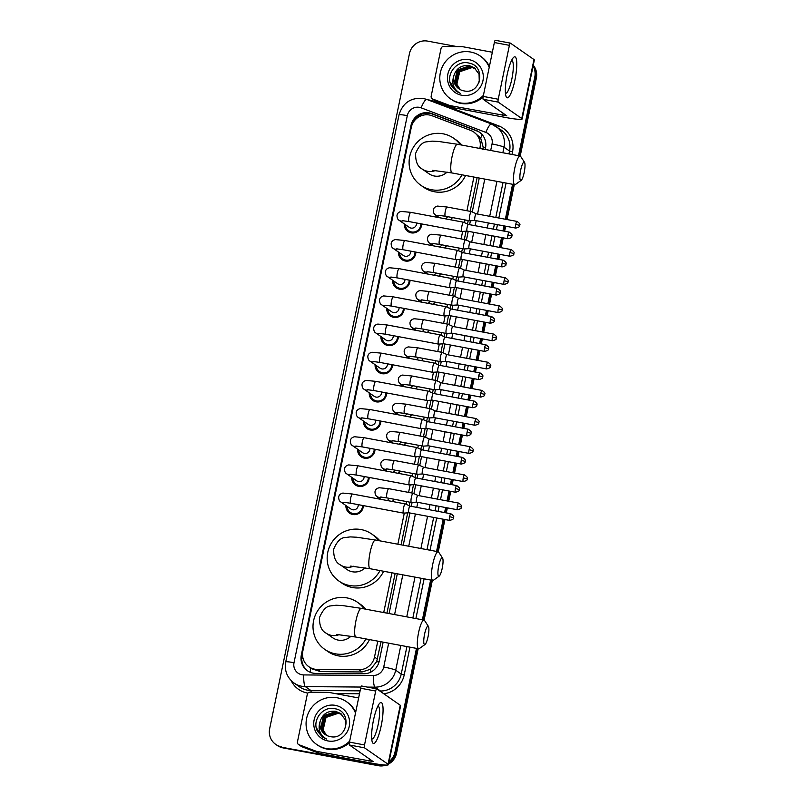 <?xml version="1.0" encoding="UTF-8"?>
<svg xmlns="http://www.w3.org/2000/svg" width="806" height="806" viewBox="0 0 806 806"><rect width="100%" height="100%" fill="white"/><g stroke="black" fill="none" stroke-linecap="round" stroke-linejoin="round"><path stroke-width="1.21" d="M393.882 499.196A8.342 8.12 124.8 0 1 392.804 501.564M399.716 471.026A8.342 8.12 124.8 0 1 398.627 473.394M405.549 442.867A8.342 8.12 124.8 0 1 404.461 445.234M411.382 414.697A8.342 8.12 124.8 0 1 410.294 417.065M417.216 386.527A8.342 8.12 124.8 0 1 416.128 388.895M423.049 358.358A8.342 8.12 124.8 0 1 421.961 360.735M428.883 330.198A8.342 8.12 124.8 0 1 427.795 332.566M434.716 302.028A8.342 8.12 124.8 0 1 433.628 304.396M440.55 273.859A8.342 8.12 124.8 0 1 439.461 276.226M446.383 245.699A8.342 8.12 124.8 0 1 445.295 248.067M452.216 217.529A8.342 8.12 124.8 0 1 451.128 219.897M363.335 505.604A8.876 8.644 124.8 0 1 349.542 513.14A8.876 8.644 124.8 0 1 345.915 505.523M369.168 477.434A8.876 8.644 124.8 0 1 355.375 484.98A8.876 8.644 124.8 0 1 351.748 477.354M375.002 449.274A8.876 8.644 124.8 0 1 361.209 456.811A8.876 8.644 124.8 0 1 357.582 449.184M380.835 421.105A8.876 8.644 124.8 0 1 367.042 428.641A8.876 8.644 124.8 0 1 363.415 421.014M386.668 392.935A8.876 8.644 124.8 0 1 372.876 400.471A8.876 8.644 124.8 0 1 369.249 392.854M392.502 364.775A8.876 8.644 124.8 0 1 378.709 372.312A8.876 8.644 124.8 0 1 375.082 364.685M398.335 336.606A8.876 8.644 124.8 0 1 384.543 344.142A8.876 8.644 124.8 0 1 380.916 336.515M404.169 308.436A8.876 8.644 124.8 0 1 390.376 315.972A8.876 8.644 124.8 0 1 386.749 308.355M410.002 280.266A8.876 8.644 124.8 0 1 396.209 287.813A8.876 8.644 124.8 0 1 392.582 280.186M415.836 252.107A8.876 8.644 124.8 0 1 402.043 259.643A8.876 8.644 124.8 0 1 398.416 252.016M421.669 223.937A8.876 8.644 124.8 0 1 407.876 231.473A8.876 8.644 124.8 0 1 404.249 223.846M479.822 148.455L479.973 147.75A15.646 15.233 -55.2 0 0 470.654 130.401L432.026 115.732A15.646 15.233 -55.2 0 0 411.272 127.449L302.824 651.117A15.646 15.233 -55.2 0 0 317.363 669.433L358.952 669.766A15.646 15.233 -55.2 0 0 374.498 657.061L377.792 641.143M482.885 149.775L483.197 147.216L480.668 138.038L473.868 132.093M308.92 666.764L311.912 668.849L320.516 671.63L362.106 671.962L370.659 669.222L376.684 661.575L381.006 641.737M386.93 613.144L395.152 573.409M401.076 544.816L407.695 512.858M409.176 505.705L409.901 502.188M411.806 493L413.528 484.688M415.009 477.535L415.735 474.029M417.639 464.83L419.362 456.518M420.843 449.375L421.568 445.859M423.472 436.661L425.195 428.359M426.676 421.206L427.402 417.689M429.306 408.501L431.029 400.189M432.51 393.036L433.235 389.52M435.139 380.331L436.862 372.019M438.343 364.866L439.069 361.36M440.973 352.162L442.695 343.85M444.177 336.707L444.902 333.19M446.806 324.002L448.529 315.69M450.01 308.537L450.735 305.021M452.64 295.832L454.362 287.52M455.843 280.367L456.569 276.851M458.473 267.663L460.196 259.351M461.677 252.197L462.402 248.691M464.306 239.493L466.029 231.191M467.51 224.038L468.236 220.522M470.14 211.333L477.112 177.652M383.716 612.54L391.948 572.804M397.862 544.211L404.31 513.079M406.133 504.294L406.687 501.594M408.592 492.395L410.143 484.91M411.967 476.124L412.521 473.424M414.425 464.236L415.977 456.74M417.8 447.955L418.354 445.255M420.258 436.066L421.81 428.58M423.634 419.785L424.188 417.085M426.092 407.896L427.643 400.411M429.467 391.625L430.021 388.925M431.925 379.727L433.477 372.241M435.3 363.456L435.855 360.756M437.759 351.567L439.31 344.081M441.134 335.286L441.688 332.586M443.592 323.397L445.144 315.912M446.967 307.116L447.521 304.426M449.426 295.228L450.977 287.742M452.801 278.957L453.355 276.257M455.259 267.068L456.811 259.572M458.634 250.787L459.188 248.087M461.092 238.898L462.644 231.413M464.468 222.617L465.022 219.917M466.926 210.729L473.898 177.048M436.278 217.116A8.342 8.12 124.8 0 1 436.147 215.444M430.444 245.286A8.342 8.12 124.8 0 1 430.313 243.614M424.611 273.456A8.342 8.12 124.8 0 1 424.48 271.773M418.777 301.625A8.342 8.12 124.8 0 1 418.646 299.943M412.944 329.785A8.342 8.12 124.8 0 1 412.813 328.113M407.111 357.955A8.342 8.12 124.8 0 1 406.98 356.282M401.277 386.124A8.342 8.12 124.8 0 1 401.146 384.442M395.444 414.284A8.342 8.12 124.8 0 1 395.313 412.612M389.61 442.454A8.342 8.12 124.8 0 1 389.479 440.781M383.777 470.623A8.342 8.12 124.8 0 1 383.646 468.941M377.943 498.793A8.342 8.12 124.8 0 1 377.812 497.111M381.701 764.723A15.646 15.233 124.8 0 1 376.785 764.622L282.302 747.353A15.646 15.233 124.8 0 1 276.518 744.935A15.646 15.233 124.8 0 0 282.302 747.353L377.561 765.156L283.077 747.897A15.646 15.233 124.8 0 1 277.294 745.479L275.743 744.401A15.646 15.233 124.8 0 1 269.647 728.745L409.468 53.559A15.646 15.233 124.8 0 1 427.664 41.116L456.931 46.587M416.48 648.377L394.98 752.179L395.756 752.723A15.646 15.233 124.8 0 1 388.784 762.899A15.646 15.233 124.8 0 0 395.756 752.723L417.337 648.528L395.756 752.723L396.532 753.257A15.646 15.233 124.8 0 1 388.552 764.048M384.019 764.965A15.646 15.233 124.8 0 1 377.561 765.156A15.646 15.233 124.8 0 0 384.019 764.965M533.088 66.112A15.646 15.233 124.8 0 1 534.801 76.983L535.577 77.527L519.366 155.84L535.577 77.527A15.646 15.233 124.8 0 0 533.189 65.598A15.646 15.233 124.8 0 1 535.577 77.527L536.353 78.071L520.213 156.011M513.442 184.443L506.198 219.393L513.442 184.443M504.828 226.033L503.78 231.06L504.828 226.033M502.41 237.699L500.365 247.563L502.41 237.699M498.995 254.202L497.957 259.23L498.995 254.202M496.577 265.869L494.531 275.733L496.577 265.869M493.161 282.372L492.123 287.399L493.161 282.372M490.743 294.039L488.698 303.902L490.743 294.039M487.328 310.532L486.29 315.569L487.328 310.532M484.91 322.209L482.865 332.062L484.91 322.209M481.494 338.701L480.457 343.729L481.494 338.701M479.076 350.368L477.031 360.232L479.076 350.368M475.661 366.871L474.623 371.898L475.661 366.871M473.243 378.538L471.208 388.401L473.243 378.538M469.827 395.041L468.79 400.068L469.827 395.041M467.409 406.708L465.374 416.561L467.409 406.708M463.994 423.2L462.956 428.238L463.994 423.2M461.576 434.867L459.541 444.731L461.576 434.867M458.161 451.37L457.123 456.398L458.161 451.37M455.743 463.037L453.707 472.9L455.743 463.037M452.327 479.54L451.289 484.567L452.327 479.54M449.909 491.207L447.874 501.07L449.909 491.207M446.494 507.709L445.456 512.737L446.494 507.709M444.076 519.376L437.406 551.606L444.076 519.376M431.482 580.199L423.251 619.935L431.482 580.199M533.27 65.215A15.646 15.233 124.8 0 1 536.353 78.071M514.299 184.594L507.055 219.554M505.684 226.194L504.637 231.221M503.266 237.861L501.221 247.724M499.851 254.364L498.803 259.391M497.433 266.03L495.388 275.894M494.018 282.533L492.97 287.561M491.6 294.2L489.554 304.053M488.184 310.693L487.136 315.72M485.766 322.36L483.721 332.223M482.351 338.863L481.303 343.89M479.933 350.529L477.887 360.393M476.517 367.032L475.469 372.06M474.099 378.699L472.054 388.563M470.684 395.192L469.646 400.229M468.266 406.869L466.221 416.722M464.85 423.362L463.813 428.389M462.432 435.028L460.387 444.892M459.017 451.531L457.979 456.559M456.599 463.198L454.554 473.062M453.184 479.701L452.146 484.728M450.766 491.368L448.72 501.221M447.35 507.861L446.312 512.898M444.932 519.527L438.252 551.767M432.338 580.36L424.107 620.106M418.183 648.689L396.532 753.257M386.195 765.085A15.646 15.233 124.8 0 1 378.336 765.7L283.077 747.897M485.182 149.453L485.524 147.81A15.646 15.233 -55.2 0 0 476.205 130.471L431.784 113.596A15.646 15.233 -55.2 0 0 411.03 125.323L301.313 655.097A15.646 15.233 -55.2 0 0 315.851 673.413L363.687 673.796A15.646 15.233 -55.2 0 0 379.223 661.091L383.152 642.14M412.047 124.829A15.646 15.233 124.8 0 1 432.56 114.14L476.981 131.005A15.646 15.233 124.8 0 1 479.802 132.436M281.526 746.809A15.646 15.233 124.8 0 1 275.743 744.401M394.98 752.179A15.646 15.233 124.8 0 1 389.056 761.62M534.801 76.983L518.51 155.679M512.586 184.282L505.342 219.242M503.972 225.871L502.934 230.909M501.554 237.548L499.519 247.402M498.138 254.041L497.101 259.069M495.72 265.708L493.685 275.571M492.305 282.211L491.267 287.238M489.887 293.878L487.852 303.741M486.471 310.381L485.434 315.408M484.053 322.047L482.018 331.901M480.638 338.54L479.6 343.568M478.22 350.207L476.185 360.07M474.805 366.71L473.767 371.737M472.387 378.377L470.351 388.24M468.971 394.88L467.933 399.907M466.553 406.546L464.518 416.41M463.138 423.039L462.1 428.077M460.72 434.716L458.685 444.569M457.304 451.209L456.267 456.236M454.886 462.876L452.851 472.739M451.471 479.379L450.433 484.406M449.063 491.045L447.018 500.909M445.637 507.548L444.6 512.576M443.229 519.215L436.55 551.445M430.626 580.038L422.394 619.774M389.076 613.547L397.298 573.812M403.222 545.209L409.901 512.979M411.272 506.349L412.088 502.43M413.911 493.604L415.735 484.819M417.105 478.18L417.921 474.26M419.745 465.435L421.568 456.649M422.938 450.01L423.755 446.101M425.578 437.275L427.402 428.48M428.772 421.84L429.588 417.931M431.411 409.105L433.235 400.32M434.605 393.681L435.421 389.761M437.245 380.936L439.069 372.15M440.439 365.511L441.245 361.592M443.078 352.776L444.902 343.981M446.272 337.341L447.078 333.432M448.912 324.606L450.735 315.811M452.106 309.172L452.912 305.262M454.745 296.437L456.559 287.651M457.939 281.012L458.745 277.093M460.579 268.267L462.392 259.482M463.772 252.842L464.578 248.933M466.412 240.107L468.226 231.312M469.606 224.673L470.412 220.763M472.245 211.938L479.258 178.045M307.811 671.005A15.646 15.233 124.8 0 1 302.089 655.641L302.512 653.616M483.419 95.36A26.074 25.389 124.8 0 1 460.135 102.876A26.074 25.389 124.8 0 1 450.504 98.846A26.074 25.389 124.8 0 1 441.95 67.644A26.074 25.389 124.8 0 1 470.664 52.027A26.074 25.389 124.8 0 1 480.295 56.057A26.074 25.389 124.8 0 1 489.222 67.361M483.096 96.962A26.074 25.389 124.8 0 1 460.911 103.41A26.074 25.389 124.8 0 1 451.279 99.38L450.504 98.846M463.903 90.866C481.142 95.078 486.421 65.86 469.032 63.11C456.8 59.654 445.365 74.495 451.118 85.426L456.206 91.3L460.317 93.345C453.556 89.385 451.39 83.582 453.808 75.935A13.037 12.694 124.8 0 0 463.903 90.866M469.082 59.654A18.246 17.772 124.8 0 1 482.945 80.731A18.246 17.772 124.8 0 1 461.717 95.249A18.246 17.772 124.8 0 1 447.854 74.172A18.246 17.772 124.8 0 1 469.082 59.654M474.361 67.805L469.616 65.84L457.244 70.031L454.403 82.595L458.967 88.851M479.278 81.94L479.056 74.162L474.21 67.704L469.314 65.629C461.364 64.893 456.196 68.329 453.808 75.935M474.956 68.268L470.855 66.707L458.473 70.888L455.632 83.451L459.601 89.264M474.815 68.147L470.543 66.485L458.171 70.676L455.33 83.24L459.44 89.164M475.53 68.752L472.084 67.563L459.702 71.744L456.871 84.308L460.266 89.637M475.389 68.631L471.772 67.341L459.4 71.532L456.559 84.096L460.095 89.547M480.295 56.057L481.071 56.591A26.074 25.389 124.8 0 1 489.393 66.505M450.01 82L456.176 91.279M507.175 74.615A20.855 4.332 -79.4 0 1 513.059 57.961A20.855 4.332 -79.4 0 1 514.933 80.026A20.855 4.332 -79.4 0 1 505.926 96.095A20.855 4.332 -79.4 0 1 507.175 74.615M505.433 93.194A16.684 3.466 100.6 0 0 505.674 93.284A16.684 3.466 100.6 0 0 511.84 79.048A16.684 3.466 100.6 0 0 511.81 60.49A16.684 3.466 100.6 0 0 511.548 60.48M449.829 105.526A2.609 2.539 -55.2 0 0 450.262 105.646L453.174 107.672A2.609 2.539 124.8 0 1 452.74 107.551L449.829 105.526L432.721 99.027A2.609 2.539 -55.2 0 1 431.17 96.136L441.013 48.602A2.609 2.539 -55.2 0 1 443.602 46.486L462.029 46.627A2.609 2.539 -55.2 0 1 462.473 46.667L492.345 52.249M453.174 107.672L505.594 117.475A20.855 1.904 -168.3 0 0 522.137 118.996A20.855 1.904 -168.3 0 0 521.764 118.522L498.199 102.11L483.157 99.299L506.813 115.822L450.262 105.646M452.74 107.551L435.633 101.052A2.609 2.539 124.8 0 1 435.099 100.77L432.187 98.745M522.137 118.996L534.348 60.017A20.855 1.904 -168.3 0 0 533.975 59.543L510.41 43.131A2.609 0.544 100.6 0 0 510.369 43.111A2.609 0.544 100.6 0 0 509.402 45.338L494.36 42.527A2.609 0.544 -79.4 0 1 495.327 40.3A2.609 0.544 -79.4 0 1 495.378 40.32L510.319 43.111M483.157 99.299A2.609 0.544 -79.4 0 1 483.197 96.418L498.239 99.229L509.402 45.338M498.239 99.229A2.609 0.544 100.6 0 0 498.199 102.11M483.197 96.418L494.36 42.527M349.703 741.067A26.074 25.389 124.8 0 1 326.42 748.572A26.074 25.389 124.8 0 1 316.788 744.543A26.074 25.389 124.8 0 1 308.224 713.35A26.074 25.389 124.8 0 1 336.948 697.734A26.074 25.389 124.8 0 1 346.58 701.764A26.074 25.389 124.8 0 1 355.496 713.058M349.381 742.669A26.074 25.389 124.8 0 1 327.196 749.117A26.074 25.389 124.8 0 1 317.564 745.087L316.788 744.543M330.188 736.573C347.426 740.785 352.706 711.567 335.316 708.806C323.085 705.361 311.65 720.191 317.393 731.133L322.491 737.006L326.601 739.052C319.841 735.092 317.675 729.289 320.083 721.632A13.037 12.694 124.8 0 0 330.188 736.573M335.367 705.361A18.246 17.772 124.8 0 1 349.23 726.438A18.246 17.772 124.8 0 1 327.992 740.946A18.246 17.772 124.8 0 1 314.128 719.869A18.246 17.772 124.8 0 1 335.367 705.361M340.646 713.512L335.901 711.547L323.528 715.728L320.687 728.302L325.241 734.558M345.562 727.637L345.331 719.859L340.485 713.401L335.588 711.335C327.649 710.6 322.481 714.035 320.083 721.632M341.24 713.965L337.13 712.403L324.758 716.594L321.916 729.158L325.876 734.961M341.089 713.854L336.827 712.192L324.445 716.373L321.614 728.946L325.715 734.87M341.815 714.459L338.359 713.26L325.987 717.451L323.146 730.014L326.541 735.344M341.673 714.338L338.057 713.048L325.674 717.229L322.843 729.803L326.38 735.253M346.58 701.764L347.356 702.298A26.074 25.389 124.8 0 1 355.678 712.212M316.295 727.707L322.46 736.986M520.696 170.056A9.39 1.944 100.6 0 0 521.16 180.363A9.39 1.944 100.6 0 0 524.182 172.484A9.39 1.944 100.6 0 0 524.535 162.328A9.39 1.944 100.6 0 0 520.696 170.056M521.16 180.363L515.437 184.473A14.599 3.033 -79.4 0 1 514.742 184.685A14.599 3.033 -79.4 0 1 514.712 168.444A14.599 3.033 -79.4 0 1 520.112 155.981A14.599 3.033 -79.4 0 1 520.676 156.424L524.535 162.328M432.59 170.338L452.075 172.968A14.599 3.033 100.6 0 1 452.045 156.727A14.599 3.033 100.6 0 1 457.435 144.264L438.585 141.453L432.177 141.141L426.797 141.816C422.546 142.017 418.828 145.866 415.644 153.362C415.412 161.462 417.579 166.681 422.153 169.028L428.943 173.753A14.599 14.216 -55.2 0 0 447.098 172.081M461.989 174.821A28.673 27.928 124.8 0 1 431.492 189.732A28.673 27.928 124.8 0 1 420.893 185.309A28.673 27.928 124.8 0 1 411.483 150.984A28.673 27.928 124.8 0 1 443.078 133.806A28.673 27.928 124.8 0 1 453.667 138.239A28.673 27.928 124.8 0 1 460.297 144.798M465.586 175.496A28.673 27.928 124.8 0 1 434.404 191.757A28.673 27.928 124.8 0 1 423.805 187.335L420.893 185.309M453.667 138.239L456.579 140.264A28.673 27.928 124.8 0 1 461.868 145.09M438.736 565.812A9.39 1.944 100.6 0 0 439.199 576.119A9.39 1.944 100.6 0 0 442.222 568.24A9.39 1.944 100.6 0 0 442.575 558.095A9.39 1.944 100.6 0 0 438.736 565.812M439.199 576.119L433.477 580.229A14.599 3.033 -79.4 0 1 432.782 580.441A14.599 3.033 -79.4 0 1 432.751 564.2A14.599 3.033 -79.4 0 1 438.152 551.737A14.599 3.033 -79.4 0 1 438.716 552.191L442.575 558.095M350.63 566.104L370.115 568.724A14.599 3.033 100.6 0 1 370.085 552.483A14.599 3.033 100.6 0 1 375.485 540.03L356.625 537.219L350.227 536.907L344.837 537.582C340.585 537.783 336.868 541.632 333.694 549.128C333.452 557.218 335.618 562.447 340.192 564.784L346.983 569.51A14.599 14.216 -55.2 0 0 365.138 567.837M380.029 570.577A28.673 27.928 124.8 0 1 349.532 585.499A28.673 27.928 124.8 0 1 338.943 581.066A28.673 27.928 124.8 0 1 329.533 546.75A28.673 27.928 124.8 0 1 361.118 529.572A28.673 27.928 124.8 0 1 371.707 533.995A28.673 27.928 124.8 0 1 378.336 540.564M383.626 571.253A28.673 27.928 124.8 0 1 352.444 587.524A28.673 27.928 124.8 0 1 341.845 583.091L338.943 581.066M371.707 533.995L374.619 536.03A28.673 27.928 124.8 0 1 379.908 540.856M424.581 634.151A9.39 1.944 100.6 0 0 425.054 644.457A9.39 1.944 100.6 0 0 428.077 636.579A9.39 1.944 100.6 0 0 428.419 626.423A9.39 1.944 100.6 0 0 424.581 634.151M425.054 644.457L419.332 648.568A14.599 3.033 -79.4 0 1 418.636 648.78A14.599 3.033 -79.4 0 1 418.596 632.539A14.599 3.033 -79.4 0 1 423.996 620.076A14.599 3.033 -79.4 0 1 424.571 620.519L428.419 626.423M336.475 634.433L355.97 637.062A14.599 3.033 100.6 0 1 355.93 620.822A14.599 3.033 100.6 0 1 361.33 608.359L342.469 605.548L336.072 605.235L330.692 605.911C326.43 606.112 322.722 609.961 319.539 617.456C319.297 625.557 321.463 630.776 326.047 633.123L332.828 637.848A14.599 14.216 -55.2 0 0 350.993 636.176M365.884 638.916A28.673 27.928 124.8 0 1 335.387 653.827A28.673 27.928 124.8 0 1 324.788 649.394A28.673 27.928 124.8 0 1 315.378 615.079A28.673 27.928 124.8 0 1 346.963 597.901A28.673 27.928 124.8 0 1 357.562 602.334A28.673 27.928 124.8 0 1 364.191 608.893M369.47 639.581A28.673 27.928 124.8 0 1 338.288 655.852A28.673 27.928 124.8 0 1 327.699 651.429L324.788 649.394M357.562 602.334L360.473 604.359A28.673 27.928 124.8 0 1 365.753 609.185M405.458 224.693A7.818 7.617 -55.2 0 0 411.564 231.957A7.818 7.617 -55.2 0 0 420.823 223.776M402.506 220.693L409.045 221.579A4.695 0.977 100.6 0 1 408.974 216.643A4.695 0.977 100.6 0 1 409.035 216.361A4.695 0.977 100.6 0 1 410.768 212.351L401.176 211.414C398.668 212.018 397.267 213.399 396.985 215.545C397.096 218.073 397.811 219.655 399.131 220.29L409.297 227.363A4.695 4.574 -55.2 0 0 416.571 222.98M463.692 222.265A4.695 0.977 100.6 0 0 463.662 222.244A4.695 0.977 100.6 0 0 463.611 222.224A4.695 0.977 100.6 0 0 461.868 226.234A4.695 0.977 100.6 0 0 461.798 231.413A4.695 0.977 100.6 0 0 461.878 231.453A4.695 0.977 100.6 0 0 461.939 231.453A4.695 0.977 100.6 0 0 462.09 231.403M468.447 224.471A3.385 0.705 100.6 0 0 468.417 224.461A3.385 0.705 100.6 0 0 468.377 224.451A3.385 0.705 100.6 0 0 467.127 227.342A3.385 0.705 100.6 0 0 467.077 231.08A3.385 0.705 100.6 0 0 467.137 231.11A3.385 0.705 100.6 0 0 467.178 231.11L461.939 231.453M399.625 252.862A7.818 7.617 -55.2 0 0 405.73 260.116A7.818 7.617 -55.2 0 0 414.989 251.946M396.673 248.863L403.212 249.739A4.695 0.977 100.6 0 1 403.141 244.812A4.695 0.977 100.6 0 1 403.202 244.52A4.695 0.977 100.6 0 1 404.934 240.52L395.343 239.584C392.834 240.188 391.434 241.568 391.152 243.714C391.263 246.233 391.978 247.815 393.298 248.46L403.463 255.532A4.695 4.574 -55.2 0 0 410.738 251.15M457.858 250.434A4.695 0.977 100.6 0 0 457.828 250.414A4.695 0.977 100.6 0 0 457.778 250.394A4.695 0.977 100.6 0 0 456.035 254.404A4.695 0.977 100.6 0 0 455.964 259.582A4.695 0.977 100.6 0 0 456.045 259.623A4.695 0.977 100.6 0 0 456.105 259.623A4.695 0.977 100.6 0 0 456.256 259.562M462.614 252.641A3.385 0.705 100.6 0 0 462.584 252.621A3.385 0.705 100.6 0 0 462.543 252.61A3.385 0.705 100.6 0 0 461.294 255.502A3.385 0.705 100.6 0 0 461.244 259.25A3.385 0.705 100.6 0 0 461.304 259.28A3.385 0.705 100.6 0 0 461.344 259.28L456.105 259.623M393.791 281.032A7.818 7.617 -55.2 0 0 399.897 288.286A7.818 7.617 -55.2 0 0 409.156 280.115M390.839 277.032L397.378 277.909A4.695 0.977 100.6 0 1 397.308 272.982A4.695 0.977 100.6 0 1 397.368 272.69A4.695 0.977 100.6 0 1 399.101 268.68L389.51 267.743C387.001 268.358 385.6 269.738 385.318 271.874C385.429 274.403 386.145 275.984 387.464 276.629L397.63 283.702A4.695 4.574 -55.2 0 0 404.904 279.319M456.78 280.81A3.385 0.705 100.6 0 0 456.75 280.79L451.995 278.574A4.695 0.977 100.6 0 0 451.995 278.574A4.695 0.977 100.6 0 0 451.944 278.564A4.695 0.977 100.6 0 0 450.201 282.563A4.695 0.977 100.6 0 0 450.131 287.752A4.695 0.977 100.6 0 0 450.222 287.782A4.695 0.977 100.6 0 0 450.272 287.792A4.695 0.977 100.6 0 0 450.423 287.732M456.75 280.79A3.385 0.705 100.6 0 0 456.72 280.78A3.385 0.705 100.6 0 0 455.461 283.672A3.385 0.705 100.6 0 0 455.41 287.42A3.385 0.705 100.6 0 0 455.471 287.44A3.385 0.705 100.6 0 0 455.511 287.45L450.272 287.792M387.958 309.192A7.818 7.617 -55.2 0 0 394.063 316.456A7.818 7.617 -55.2 0 0 403.322 308.275M385.006 305.202L391.545 306.079A4.695 0.977 100.6 0 1 391.474 301.142A4.695 0.977 100.6 0 1 391.535 300.86A4.695 0.977 100.6 0 1 393.268 296.85L383.676 295.913C381.167 296.527 379.767 297.898 379.485 300.044C379.596 302.572 380.311 304.154 381.631 304.789L391.797 311.872A4.695 4.574 -55.2 0 0 399.071 307.489M446.192 306.764A4.695 0.977 100.6 0 0 446.161 306.743A4.695 0.977 100.6 0 0 446.111 306.733A4.695 0.977 100.6 0 0 444.368 310.733A4.695 0.977 100.6 0 0 444.297 315.922A4.695 0.977 100.6 0 0 444.388 315.952A4.695 0.977 100.6 0 0 444.438 315.962A4.695 0.977 100.6 0 0 444.59 315.902M450.947 308.97A3.385 0.705 100.6 0 0 450.917 308.96A3.385 0.705 100.6 0 0 449.627 311.841A3.385 0.705 100.6 0 0 449.577 315.579A3.385 0.705 100.6 0 0 449.637 315.609A3.385 0.705 100.6 0 0 449.677 315.609M491.69 316.577C496.657 320.163 493.635 320.093 494.39 320.597L490.441 319.468A3.385 0.705 100.6 0 1 491.69 316.577L450.886 308.95A3.385 0.705 100.6 0 0 450.886 308.95L446.161 306.743M382.125 337.361A7.818 7.617 -55.2 0 0 388.23 344.625A7.818 7.617 -55.2 0 0 397.489 336.445M379.173 333.362L385.711 334.248A4.695 0.977 100.6 0 1 385.641 329.311A4.695 0.977 100.6 0 1 385.701 329.019A4.695 0.977 100.6 0 1 387.434 325.02L377.843 324.083C375.334 324.687 373.934 326.067 373.652 328.213C373.762 330.732 374.478 332.314 375.798 332.959L385.963 340.031A4.695 4.574 -55.2 0 0 393.237 335.649M440.358 334.933A4.695 0.977 100.6 0 0 440.328 334.913A4.695 0.977 100.6 0 0 440.278 334.893A4.695 0.977 100.6 0 0 438.545 338.903A4.695 0.977 100.6 0 0 438.464 344.081A4.695 0.977 100.6 0 0 438.555 344.122A4.695 0.977 100.6 0 0 438.605 344.122A4.695 0.977 100.6 0 0 438.756 344.061M445.114 337.14A3.385 0.705 100.6 0 0 445.083 337.13A3.385 0.705 100.6 0 0 443.794 340.011A3.385 0.705 100.6 0 0 443.743 343.749A3.385 0.705 100.6 0 0 443.804 343.779A3.385 0.705 100.6 0 0 443.844 343.779M485.857 344.746C490.824 348.323 487.801 348.263 488.557 348.766L484.608 347.638A3.385 0.705 100.6 0 1 485.857 344.746L445.053 337.11A3.385 0.705 100.6 0 0 445.053 337.11L440.328 334.913M376.291 365.531A7.818 7.617 -55.2 0 0 382.397 372.785A7.818 7.617 -55.2 0 0 391.656 364.614M373.339 361.531L379.878 362.408A4.695 0.977 100.6 0 1 379.807 357.481A4.695 0.977 100.6 0 1 379.868 357.189A4.695 0.977 100.6 0 1 381.601 353.189L372.019 352.252C369.501 352.857 368.1 354.237 367.818 356.383C367.929 358.902 368.644 360.484 369.964 361.128L380.13 368.201A4.695 4.574 -55.2 0 0 387.404 363.818M434.525 363.103A4.695 0.977 100.6 0 0 434.494 363.083A4.695 0.977 100.6 0 0 434.444 363.063A4.695 0.977 100.6 0 0 432.711 367.073A4.695 0.977 100.6 0 0 432.631 372.251A4.695 0.977 100.6 0 0 432.721 372.291A4.695 0.977 100.6 0 0 432.772 372.291A4.695 0.977 100.6 0 0 432.923 372.231M439.28 365.309A3.385 0.705 100.6 0 0 439.25 365.289A3.385 0.705 100.6 0 0 439.22 365.279A3.385 0.705 100.6 0 0 437.96 368.171A3.385 0.705 100.6 0 0 437.91 371.919A3.385 0.705 100.6 0 0 437.97 371.949A3.385 0.705 100.6 0 0 438.011 371.949L432.772 372.291M370.458 393.701A7.818 7.617 -55.2 0 0 376.563 400.955A7.818 7.617 -55.2 0 0 385.822 392.784M367.516 389.701L374.044 390.578A4.695 0.977 100.6 0 1 373.974 385.641A4.695 0.977 100.6 0 1 374.034 385.359A4.695 0.977 100.6 0 1 375.767 381.349L366.186 380.412C363.667 381.026 362.267 382.397 361.985 384.543C362.096 387.071 362.811 388.653 364.131 389.288L374.296 396.371A4.695 4.574 -55.2 0 0 381.57 391.988M428.691 391.263A4.695 0.977 100.6 0 0 428.661 391.242A4.695 0.977 100.6 0 0 428.611 391.232A4.695 0.977 100.6 0 0 426.878 395.232A4.695 0.977 100.6 0 0 426.797 400.421A4.695 0.977 100.6 0 0 426.888 400.451A4.695 0.977 100.6 0 0 426.938 400.461A4.695 0.977 100.6 0 0 427.089 400.401M433.447 393.479A3.385 0.705 100.6 0 0 433.416 393.459A3.385 0.705 100.6 0 0 433.386 393.449A3.385 0.705 100.6 0 0 432.127 396.34A3.385 0.705 100.6 0 0 432.076 400.088A3.385 0.705 100.6 0 0 432.137 400.108A3.385 0.705 100.6 0 0 432.177 400.108L426.938 400.461M364.624 421.86A7.818 7.617 -55.2 0 0 370.73 429.124A7.818 7.617 -55.2 0 0 379.989 420.944M361.672 417.861L368.211 418.747A4.695 0.977 100.6 0 1 368.14 413.81A4.695 0.977 100.6 0 1 368.201 413.528A4.695 0.977 100.6 0 1 369.934 409.519L360.353 408.582C357.834 409.186 356.433 410.566 356.151 412.712C356.262 415.241 356.977 416.823 358.307 417.458L368.463 424.54A4.695 4.574 -55.2 0 0 375.737 420.148M427.613 421.639A3.385 0.705 100.6 0 0 427.583 421.629L422.828 419.412A4.695 0.977 100.6 0 0 422.828 419.412A4.695 0.977 100.6 0 0 422.777 419.392A4.695 0.977 100.6 0 0 421.044 423.402A4.695 0.977 100.6 0 0 420.964 428.58A4.695 0.977 100.6 0 0 421.054 428.621A4.695 0.977 100.6 0 0 421.105 428.621A4.695 0.977 100.6 0 0 421.256 428.57M427.583 421.629A3.385 0.705 100.6 0 0 427.553 421.619A3.385 0.705 100.6 0 0 426.293 424.51A3.385 0.705 100.6 0 0 426.243 428.248A3.385 0.705 100.6 0 0 426.303 428.278A3.385 0.705 100.6 0 0 426.344 428.278L421.105 428.621M358.791 450.03A7.818 7.617 -55.2 0 0 364.896 457.284A7.818 7.617 -55.2 0 0 374.155 449.113M355.839 446.03L362.378 446.907A4.695 0.977 100.6 0 1 362.307 441.98A4.695 0.977 100.6 0 1 362.368 441.688A4.695 0.977 100.6 0 1 364.1 437.688L354.519 436.751C352 437.356 350.6 438.736 350.318 440.882C350.429 443.401 351.144 444.983 352.474 445.627L362.629 452.7A4.695 4.574 -55.2 0 0 369.904 448.317M421.78 449.808A3.385 0.705 100.6 0 0 421.75 449.798L416.994 447.582A4.695 0.977 100.6 0 0 416.994 447.582A4.695 0.977 100.6 0 0 416.944 447.562A4.695 0.977 100.6 0 0 415.211 451.572A4.695 0.977 100.6 0 0 415.13 456.75A4.695 0.977 100.6 0 0 415.221 456.79A4.695 0.977 100.6 0 0 415.271 456.79A4.695 0.977 100.6 0 0 415.422 456.73M462.523 457.415C467.49 460.992 464.468 460.921 465.223 461.425L461.274 460.307A3.385 0.705 100.6 0 1 462.523 457.415L421.719 449.778A3.385 0.705 100.6 0 0 421.719 449.778A3.385 0.705 100.6 0 0 420.46 452.67A3.385 0.705 100.6 0 0 420.41 456.418A3.385 0.705 100.6 0 0 420.47 456.448A3.385 0.705 100.6 0 0 420.51 456.448M352.968 478.2A7.818 7.617 -55.2 0 0 359.063 485.454A7.818 7.617 -55.2 0 0 368.322 477.283M350.005 474.2L356.544 475.077A4.695 0.977 100.6 0 1 356.474 470.15A4.695 0.977 100.6 0 1 356.534 469.858A4.695 0.977 100.6 0 1 358.267 465.858L348.686 464.911C346.167 465.525 344.767 466.906 344.484 469.052C344.595 471.57 345.311 473.152 346.64 473.797L356.796 480.87A4.695 4.574 -55.2 0 0 364.07 476.487M411.191 475.772A4.695 0.977 100.6 0 0 411.161 475.742A4.695 0.977 100.6 0 0 411.11 475.731A4.695 0.977 100.6 0 0 409.377 479.731A4.695 0.977 100.6 0 0 409.297 484.92A4.695 0.977 100.6 0 0 409.388 484.96A4.695 0.977 100.6 0 0 409.438 484.96A4.695 0.977 100.6 0 0 409.589 484.9M415.946 477.978A3.385 0.705 100.6 0 0 415.916 477.958A3.385 0.705 100.6 0 0 414.627 480.839A3.385 0.705 100.6 0 0 414.576 484.587A3.385 0.705 100.6 0 0 414.637 484.608A3.385 0.705 100.6 0 0 414.677 484.618M456.69 485.575C461.657 489.161 458.644 489.091 459.39 489.595L455.44 488.466A3.385 0.705 100.6 0 1 456.69 485.575L415.886 477.948A3.385 0.705 100.6 0 0 415.886 477.948L411.161 475.742M347.134 506.359A7.818 7.617 -55.2 0 0 353.23 513.624A7.818 7.617 -55.2 0 0 362.488 505.443M344.172 502.37L350.711 503.246A4.695 0.977 100.6 0 1 350.64 498.31A4.695 0.977 100.6 0 1 350.701 498.027A4.695 0.977 100.6 0 1 352.434 494.018L342.852 493.081C340.334 493.695 338.933 495.065 338.651 497.211C338.762 499.74 339.477 501.322 340.807 501.957L350.963 509.039A4.695 4.574 -55.2 0 0 358.237 504.657M405.358 503.931A4.695 0.977 100.6 0 0 405.327 503.911A4.695 0.977 100.6 0 0 405.277 503.901A4.695 0.977 100.6 0 0 403.544 507.901A4.695 0.977 100.6 0 0 403.463 513.09A4.695 0.977 100.6 0 0 403.554 513.12A4.695 0.977 100.6 0 0 403.605 513.13A4.695 0.977 100.6 0 0 403.756 513.069M410.113 506.138A3.385 0.705 100.6 0 0 410.083 506.128A3.385 0.705 100.6 0 0 410.053 506.118A3.385 0.705 100.6 0 0 408.793 509.009A3.385 0.705 100.6 0 0 408.743 512.747A3.385 0.705 100.6 0 0 408.803 512.777A3.385 0.705 100.6 0 0 408.844 512.777L403.605 513.13M436.852 215.937A7.818 7.617 -55.2 0 0 436.993 217.257M471.54 211.615A4.695 0.977 100.6 0 0 471.5 211.595A4.695 0.977 100.6 0 0 471.45 211.575A4.695 0.977 100.6 0 0 469.717 215.585A4.695 0.977 100.6 0 0 469.636 220.763A4.695 0.977 100.6 0 0 469.727 220.804A4.695 0.977 100.6 0 0 469.777 220.804A4.695 0.977 100.6 0 0 469.928 220.743M476.286 213.822A3.385 0.705 100.6 0 0 476.255 213.802A3.385 0.705 100.6 0 0 474.976 216.683A3.385 0.705 100.6 0 0 474.915 220.431A3.385 0.705 100.6 0 0 474.976 220.461A3.385 0.705 100.6 0 0 475.016 220.461M450.836 219.847A7.818 7.617 -55.2 0 0 451.934 217.479M445.476 218.839A4.695 4.574 -55.2 0 0 447.531 216.653M517.039 221.418C522.006 225.005 518.983 224.934 519.729 225.438L515.78 224.31A3.385 0.705 100.6 0 1 517.039 221.418L476.225 213.792A3.385 0.705 100.6 0 0 476.225 213.792L471.5 211.595M431.019 244.097A7.818 7.617 -55.2 0 0 431.16 245.417M465.707 239.775A4.695 0.977 100.6 0 0 465.667 239.755A4.695 0.977 100.6 0 0 465.616 239.745A4.695 0.977 100.6 0 0 463.883 243.744A4.695 0.977 100.6 0 0 463.803 248.933A4.695 0.977 100.6 0 0 463.893 248.963A4.695 0.977 100.6 0 0 463.944 248.973A4.695 0.977 100.6 0 0 464.095 248.913M470.452 241.991A3.385 0.705 100.6 0 0 470.422 241.971A3.385 0.705 100.6 0 0 469.142 244.853A3.385 0.705 100.6 0 0 469.082 248.601A3.385 0.705 100.6 0 0 469.142 248.621A3.385 0.705 100.6 0 0 469.183 248.621M445.003 248.006A7.818 7.617 -55.2 0 0 446.101 245.639M439.643 247.009A4.695 4.574 -55.2 0 0 441.698 244.823M511.206 249.588C516.172 253.175 513.15 253.104 513.896 253.608L509.946 252.48A3.385 0.705 100.6 0 1 511.206 249.588L470.392 241.961A3.385 0.705 100.6 0 0 470.392 241.961L465.667 239.755M425.185 272.267A7.818 7.617 -55.2 0 0 425.326 273.587M459.873 267.945A4.695 0.977 100.6 0 0 459.833 267.924A4.695 0.977 100.6 0 0 459.783 267.904A4.695 0.977 100.6 0 0 458.05 271.914A4.695 0.977 100.6 0 0 457.969 277.093A4.695 0.977 100.6 0 0 458.06 277.133A4.695 0.977 100.6 0 0 458.11 277.133A4.695 0.977 100.6 0 0 458.261 277.083M464.619 270.151A3.385 0.705 100.6 0 0 464.599 270.141A3.385 0.705 100.6 0 0 464.558 270.131A3.385 0.705 100.6 0 0 463.309 273.022A3.385 0.705 100.6 0 0 463.249 276.76A3.385 0.705 100.6 0 0 463.309 276.79A3.385 0.705 100.6 0 0 463.349 276.79L458.11 277.133M439.169 276.176A7.818 7.617 -55.2 0 0 440.267 273.808M433.809 275.178A4.695 4.574 -55.2 0 0 435.865 272.982M419.352 300.437A7.818 7.617 -55.2 0 0 419.493 301.756M454.04 296.114A4.695 0.977 100.6 0 0 454 296.094A4.695 0.977 100.6 0 0 453.949 296.074A4.695 0.977 100.6 0 0 452.216 300.084A4.695 0.977 100.6 0 0 452.146 305.262A4.695 0.977 100.6 0 0 452.226 305.303A4.695 0.977 100.6 0 0 452.277 305.303A4.695 0.977 100.6 0 0 452.428 305.242M454 296.094L458.745 298.301A3.385 0.705 100.6 0 0 458.765 298.311A3.385 0.705 100.6 0 0 458.725 298.291A3.385 0.705 100.6 0 0 457.476 301.182A3.385 0.705 100.6 0 0 457.415 304.93A3.385 0.705 100.6 0 0 457.476 304.96A3.385 0.705 100.6 0 0 457.516 304.96L452.277 305.303M433.336 304.346A7.818 7.617 -55.2 0 0 434.434 301.978M427.976 303.338A4.695 4.574 -55.2 0 0 430.031 301.152M413.518 328.606A7.818 7.617 -55.2 0 0 413.659 329.926M452.952 326.49A3.385 0.705 100.6 0 0 452.932 326.47L448.166 324.254A4.695 0.977 100.6 0 0 448.166 324.254A4.695 0.977 100.6 0 0 448.116 324.244A4.695 0.977 100.6 0 0 446.383 328.244A4.695 0.977 100.6 0 0 446.312 333.432A4.695 0.977 100.6 0 0 446.393 333.472A4.695 0.977 100.6 0 0 446.443 333.472A4.695 0.977 100.6 0 0 446.595 333.412M452.932 326.47A3.385 0.705 100.6 0 0 452.891 326.46A3.385 0.705 100.6 0 0 451.642 329.352A3.385 0.705 100.6 0 0 451.582 333.1A3.385 0.705 100.6 0 0 451.642 333.12A3.385 0.705 100.6 0 0 451.682 333.13L446.443 333.472M427.502 332.505A7.818 7.617 -55.2 0 0 428.601 330.138M422.153 331.508A4.695 4.574 -55.2 0 0 424.198 329.322M407.685 356.766A7.818 7.617 -55.2 0 0 407.836 358.086M442.373 352.444A4.695 0.977 100.6 0 0 442.333 352.424A4.695 0.977 100.6 0 0 442.282 352.413A4.695 0.977 100.6 0 0 440.55 356.413A4.695 0.977 100.6 0 0 440.479 361.602A4.695 0.977 100.6 0 0 440.56 361.632A4.695 0.977 100.6 0 0 440.61 361.642A4.695 0.977 100.6 0 0 440.761 361.582M447.118 354.65A3.385 0.705 100.6 0 0 447.098 354.64A3.385 0.705 100.6 0 0 445.809 357.521A3.385 0.705 100.6 0 0 445.748 361.259A3.385 0.705 100.6 0 0 445.809 361.29A3.385 0.705 100.6 0 0 445.849 361.29M421.679 360.675A7.818 7.617 -55.2 0 0 422.767 358.307M416.319 359.678A4.695 4.574 -55.2 0 0 418.364 357.491M487.872 362.257C492.839 365.843 489.816 365.773 490.562 366.277L486.612 365.148A3.385 0.705 100.6 0 1 487.872 362.257L447.058 354.63A3.385 0.705 100.6 0 0 447.058 354.63L442.333 352.424M401.851 384.936A7.818 7.617 -55.2 0 0 402.003 386.255M436.54 380.613A4.695 0.977 100.6 0 0 436.499 380.593A4.695 0.977 100.6 0 0 436.449 380.573A4.695 0.977 100.6 0 0 434.716 384.583A4.695 0.977 100.6 0 0 434.646 389.761A4.695 0.977 100.6 0 0 434.726 389.802A4.695 0.977 100.6 0 0 434.777 389.802A4.695 0.977 100.6 0 0 434.928 389.751M441.285 382.82A3.385 0.705 100.6 0 0 441.265 382.81A3.385 0.705 100.6 0 0 441.225 382.8A3.385 0.705 100.6 0 0 439.975 385.691A3.385 0.705 100.6 0 0 439.915 389.429A3.385 0.705 100.6 0 0 439.975 389.459A3.385 0.705 100.6 0 0 440.016 389.459M415.846 388.845A7.818 7.617 -55.2 0 0 416.934 386.477M410.486 387.837A4.695 4.574 -55.2 0 0 412.531 385.651M396.018 413.105A7.818 7.617 -55.2 0 0 396.169 414.425M430.706 408.783A4.695 0.977 100.6 0 0 430.666 408.763A4.695 0.977 100.6 0 0 430.616 408.743A4.695 0.977 100.6 0 0 428.883 412.753A4.695 0.977 100.6 0 0 428.812 417.931A4.695 0.977 100.6 0 0 428.893 417.971A4.695 0.977 100.6 0 0 428.943 417.971A4.695 0.977 100.6 0 0 429.104 417.911M435.452 410.989A3.385 0.705 100.6 0 0 435.431 410.969A3.385 0.705 100.6 0 0 435.391 410.959A3.385 0.705 100.6 0 0 434.142 413.851A3.385 0.705 100.6 0 0 434.081 417.599A3.385 0.705 100.6 0 0 434.152 417.629A3.385 0.705 100.6 0 0 434.182 417.629L428.943 417.971M410.012 417.014A7.818 7.617 -55.2 0 0 411.1 414.647M404.652 416.007A4.695 4.574 -55.2 0 0 406.708 413.821M390.185 441.275A7.818 7.617 -55.2 0 0 390.336 442.585M424.873 436.943A4.695 0.977 100.6 0 0 424.833 436.923A4.695 0.977 100.6 0 0 424.782 436.912A4.695 0.977 100.6 0 0 423.049 440.912A4.695 0.977 100.6 0 0 422.979 446.101A4.695 0.977 100.6 0 0 423.059 446.131A4.695 0.977 100.6 0 0 423.11 446.141A4.695 0.977 100.6 0 0 423.271 446.081M429.618 439.159A3.385 0.705 100.6 0 0 429.598 439.139A3.385 0.705 100.6 0 0 429.558 439.129A3.385 0.705 100.6 0 0 428.308 442.02A3.385 0.705 100.6 0 0 428.248 445.768A3.385 0.705 100.6 0 0 428.318 445.789A3.385 0.705 100.6 0 0 428.349 445.799L423.11 446.141M404.179 445.174A7.818 7.617 -55.2 0 0 405.267 442.806M398.819 444.177A4.695 4.574 -55.2 0 0 400.874 441.99M384.351 469.435A7.818 7.617 -55.2 0 0 384.502 470.754M423.744 467.299L418.999 465.092A4.695 0.977 100.6 0 0 418.999 465.092A4.695 0.977 100.6 0 0 418.949 465.082A4.695 0.977 100.6 0 0 417.216 469.082A4.695 0.977 100.6 0 0 417.145 474.271A4.695 0.977 100.6 0 0 417.226 474.301A4.695 0.977 100.6 0 0 417.276 474.301A4.695 0.977 100.6 0 0 417.437 474.25M423.785 467.319A3.385 0.705 100.6 0 0 423.765 467.309A3.385 0.705 100.6 0 0 423.724 467.299A3.385 0.705 100.6 0 0 422.475 470.19A3.385 0.705 100.6 0 0 422.415 473.928A3.385 0.705 100.6 0 0 422.485 473.958A3.385 0.705 100.6 0 0 422.515 473.958L417.276 474.301M398.345 473.344A7.818 7.617 -55.2 0 0 399.433 470.976M392.985 472.346A4.695 4.574 -55.2 0 0 395.041 470.15M378.518 497.604A7.818 7.617 -55.2 0 0 378.669 498.924M413.206 493.282A4.695 0.977 100.6 0 0 413.166 493.262A4.695 0.977 100.6 0 0 413.115 493.242A4.695 0.977 100.6 0 0 411.382 497.252A4.695 0.977 100.6 0 0 411.312 502.43A4.695 0.977 100.6 0 0 411.392 502.47A4.695 0.977 100.6 0 0 411.443 502.47A4.695 0.977 100.6 0 0 411.604 502.41M417.951 495.489A3.385 0.705 100.6 0 0 417.931 495.478A3.385 0.705 100.6 0 0 417.891 495.458A3.385 0.705 100.6 0 0 416.642 498.36A3.385 0.705 100.6 0 0 416.591 502.098A3.385 0.705 100.6 0 0 416.652 502.128A3.385 0.705 100.6 0 0 416.682 502.128M392.512 501.513A7.818 7.617 -55.2 0 0 393.6 499.146M387.152 500.506A4.695 4.574 -55.2 0 0 389.207 498.32M373.46 720.322A20.855 4.332 -79.4 0 1 379.334 703.668A20.855 4.332 -79.4 0 1 381.218 725.722A20.855 4.332 -79.4 0 1 372.211 741.802A20.855 4.332 -79.4 0 1 373.46 720.322M371.717 738.901A16.684 3.466 100.6 0 0 371.959 738.991A16.684 3.466 100.6 0 0 378.125 724.755A16.684 3.466 100.6 0 0 378.085 706.187A16.684 3.466 100.6 0 0 377.833 706.187M316.113 751.232A2.609 2.539 -55.2 0 0 316.536 751.353L319.448 753.378A2.609 2.539 124.8 0 1 319.025 753.257L316.113 751.232L299.006 744.734A2.609 2.539 -55.2 0 1 297.454 741.842L307.298 694.298A2.609 2.539 -55.2 0 1 309.887 692.183L328.314 692.324A2.609 2.539 -55.2 0 1 328.757 692.374L358.63 697.956M319.448 753.378L371.868 763.171A20.855 1.904 -168.3 0 0 388.411 764.703A20.855 1.904 -168.3 0 0 388.049 764.219L364.483 747.817L349.441 745.006L373.097 761.529L316.536 751.353M319.025 753.257L301.918 746.759A2.609 2.539 124.8 0 1 301.384 746.477L298.472 744.452M388.411 764.703L400.632 705.724A20.855 1.904 -168.3 0 0 400.26 705.24L376.694 688.838A2.609 0.544 100.6 0 0 376.644 688.818A2.609 0.544 100.6 0 0 375.687 691.044L360.645 688.233A2.609 0.544 -79.4 0 1 361.612 686.007A2.609 0.544 -79.4 0 1 361.652 686.027L376.593 688.818M349.441 745.006A2.609 0.544 -79.4 0 1 349.482 742.125L364.524 744.935L375.687 691.044M364.524 744.935A2.609 0.544 100.6 0 0 364.483 747.817M349.482 742.125L360.645 688.233M310.481 672.385A15.646 2.952 -89.6 0 1 310.35 667.761M485.544 147.689A15.646 1.421 -168.3 0 0 483.197 147.216M480.668 138.038A15.646 3.446 -69.2 0 1 482.28 134.773M379.001 662.038A15.646 1.421 -168.3 0 0 376.684 661.575M425.608 114.795A15.646 3.446 -69.2 0 1 426.455 113.183M370.75 672.133A15.646 2.952 -89.6 0 1 370.659 669.222M303.106 658.643A15.646 1.421 -168.3 0 0 301.766 658.421M481.414 148.747L479.973 147.75M377.41 659.096L374.498 657.061M362.106 671.962L358.952 669.766M320.516 671.63L317.363 669.433M378.336 765.7L376.785 764.622M411.705 125.796L411.03 125.323M490.693 150.48L492.043 143.962A10.428 10.156 -55.2 0 0 485.837 132.396L421.145 107.833A10.428 10.156 -55.2 0 0 407.302 115.641L294.009 662.713A10.428 10.156 -55.2 0 0 303.701 674.924L373.369 675.468A10.428 10.156 -55.2 0 0 383.727 667.005L388.663 643.178M421.145 107.833A10.428 2.297 -69.2 0 1 426.787 99.43L423.291 98.453C410.808 97.355 402.728 102.836 399.03 114.875A10.428 0.947 11.7 0 1 407.302 115.641M360.957 687.055L305.313 686.611A20.855 20.311 124.8 0 1 301.766 686.269A20.855 20.311 124.8 0 1 294.059 683.055L299.59 686.903A20.855 20.311 -55.2 0 0 307.288 690.127A20.855 20.311 -55.2 0 0 310.834 690.46L360.101 690.853M311.227 692.193L310.834 690.46L305.313 686.611A10.428 1.965 -89.6 0 1 303.701 674.924M427.996 99.894A23.465 22.85 124.8 0 1 430.021 100.176A23.465 22.85 124.8 0 1 433.86 101.254L498.561 125.827A23.465 22.85 124.8 0 1 512.535 151.84L511.991 154.46M506.067 183.063L498.833 218.023M497.453 224.662L496.415 229.69M495.035 236.329L493 246.183M491.62 252.822L490.582 257.849M489.202 264.489L487.167 274.352M485.786 280.992L484.749 286.019M483.368 292.659L481.333 302.522M479.953 309.161L478.915 314.189M477.535 320.828L475.5 330.692M474.119 337.321L473.082 342.359M471.701 348.988L469.666 358.851M468.286 365.491L467.248 370.518M465.868 377.158L463.833 387.021M462.453 393.66L461.415 398.688M460.035 405.327L457.999 415.191M456.619 421.83L455.581 426.858M454.211 433.497L452.166 443.35M450.786 449.99L449.748 455.017M448.378 461.657L446.333 471.52M444.952 478.16L443.915 483.187M442.544 489.826L440.499 499.69M439.119 506.329L438.081 511.357M436.711 517.996L430.031 550.226M424.107 578.819L415.886 618.555M409.962 647.158L404.219 674.884A23.465 22.85 124.8 0 1 383.787 693.775M359.496 693.765L335.185 693.573M307.882 693.11A23.465 22.85 124.8 0 1 291.147 680.596M491.589 124.064A20.855 20.311 124.8 0 1 495.881 126.32A20.855 20.311 124.8 0 1 504.012 147.186L509.543 151.034A20.855 20.311 -55.2 0 0 501.403 130.169L491.479 124.003A10.428 2.297 -69.2 0 1 491.589 124.064M400.834 645.445L395.696 670.229A20.855 20.311 124.8 0 1 374.981 687.155L380.503 691.014A20.855 20.311 -55.2 0 0 401.227 674.078L406.919 646.583M373.369 675.468A10.428 1.965 -89.6 0 0 374.981 687.155L367.486 687.105M379.807 691.004L380.764 691.669M383.727 667.005A10.428 0.947 11.7 0 1 395.696 670.229L401.227 674.078L404.219 674.884M492.043 143.962A10.428 0.947 11.7 0 1 504.012 147.186L502.863 152.757M496.939 181.35L489.695 216.31M488.325 222.95L487.287 227.977M485.907 234.617L483.862 244.48M482.492 251.119L481.454 256.147M480.074 262.786L478.029 272.65M476.658 279.289L475.621 284.317M474.24 290.956L472.195 300.809M470.825 307.449L469.787 312.476M468.407 319.116L466.362 328.979M464.991 335.618L463.954 340.646M462.573 347.285L460.538 357.149M459.158 363.788L458.12 368.816M456.74 375.455L454.705 385.318M453.325 391.948L452.287 396.985M450.907 403.625L448.871 413.478M447.491 420.117L446.453 425.145M445.073 431.784L443.038 441.648M441.658 448.287L440.62 453.315M439.24 459.954L437.205 469.817M435.824 476.457L434.787 481.484M433.406 488.124L431.371 497.977M429.991 504.616L428.953 509.654M427.573 516.283L420.903 548.513M414.979 577.116L406.748 616.852M412.843 617.99L421.075 578.255M426.989 549.652L433.668 517.422M435.039 510.782L436.086 505.755M437.457 499.115L439.502 489.262M440.872 482.623L441.92 477.595M443.29 470.956L445.335 461.092M446.705 454.453L447.753 449.426M449.123 442.786L451.169 432.923M452.539 426.283L453.587 421.256M454.957 414.616L457.002 404.763M458.372 398.124L459.42 393.086M460.79 386.457L462.835 376.593M464.206 369.954L465.243 364.927M466.624 358.287L468.669 348.424M470.039 341.784L471.077 336.757M472.457 330.117L474.502 320.254M475.872 313.615L476.91 308.587M478.29 301.948L480.336 292.094M481.706 285.455L482.744 280.428M484.124 273.788L486.169 263.925M487.539 257.285L488.577 252.258M489.957 245.618L491.992 235.755M493.373 229.116L494.41 224.088M495.791 217.449L503.025 182.488M508.949 153.896L509.543 151.034L512.535 151.84M394.587 614.575L402.819 574.839M408.743 546.246L415.412 514.016M416.793 507.377L417.83 502.35M419.201 495.71L421.246 485.847M422.626 479.207L423.664 474.18M425.034 467.54L427.079 457.677M428.46 451.038L429.497 446.01M430.867 439.371L432.913 429.517M434.283 422.878L435.331 417.84M436.701 411.211L438.746 401.348M440.116 394.708L441.164 389.681M442.534 383.041L444.58 373.178M445.95 366.539L446.998 361.511M448.368 354.872L450.413 345.008M451.783 338.379L452.831 333.341M454.201 326.702L456.246 316.849M457.617 310.209L458.664 305.182M460.035 298.542L462.08 288.679M463.45 282.04L464.498 277.012M465.868 270.373L467.913 260.509M469.283 253.87L470.331 248.842M471.701 242.203L473.747 232.35M475.117 225.71L476.165 220.673M477.535 214.043L484.779 179.083M497.655 127.56A2.609 0.574 110.8 0 0 498.561 125.827M433.537 101.999A2.609 0.574 110.8 0 0 433.86 101.254M485.837 132.396A10.428 2.297 -69.2 0 1 491.479 124.003L426.787 99.43A10.428 2.297 -69.2 0 1 426.898 99.491M399.03 114.875L285.737 661.948A10.428 0.947 11.7 0 1 294.009 662.713M432.56 114.14L431.784 113.596M476.981 131.005L476.205 130.471M302.089 655.641L301.313 655.097M521.764 118.522L533.975 59.543M502.682 115.449L503.146 113.213M432.721 99.027L435.633 101.052M422.153 169.028A14.599 14.216 -55.2 0 0 435.482 170.489M340.192 564.784A14.599 14.216 -55.2 0 0 353.522 566.255M326.047 633.123A14.599 14.216 -55.2 0 0 339.366 634.584M507.941 234.969L511.891 236.098C511.135 235.594 514.157 235.654 509.19 232.078A3.385 0.705 100.6 0 0 507.941 234.969A3.385 0.705 100.6 0 0 507.941 238.737L467.137 231.11M399.131 220.29A4.695 4.574 -55.2 0 0 403.453 220.743M502.108 263.139L506.057 264.257C505.302 263.753 508.324 263.824 503.357 260.237A3.385 0.705 100.6 0 0 502.108 263.139A3.385 0.705 100.6 0 0 502.108 266.907L461.304 259.28M393.298 248.46A4.695 4.574 -55.2 0 0 397.62 248.913M496.274 291.298L500.224 292.427C499.468 291.923 502.491 291.994 497.524 288.407A3.385 0.705 100.6 0 0 496.274 291.298A3.385 0.705 100.6 0 0 496.274 295.077L455.471 287.44M387.464 276.629A4.695 4.574 -55.2 0 0 391.787 277.083M381.631 304.789A4.695 4.574 -55.2 0 0 385.953 305.242M490.441 319.468A3.385 0.705 100.6 0 0 490.451 323.236L449.637 315.609L444.438 315.962M375.798 332.959A4.695 4.574 -55.2 0 0 380.13 333.412M484.608 347.638A3.385 0.705 100.6 0 0 484.618 351.406L443.804 343.779L438.605 344.122M478.774 375.798L482.723 376.926C481.968 376.422 484.99 376.493 480.023 372.906A3.385 0.705 100.6 0 0 478.774 375.798A3.385 0.705 100.6 0 0 478.784 379.576L437.97 371.949M369.964 361.128A4.695 4.574 -55.2 0 0 374.296 361.582M472.941 403.967L476.89 405.096C476.134 404.592 479.157 404.662 474.19 401.076A3.385 0.705 100.6 0 0 472.941 403.967A3.385 0.705 100.6 0 0 472.951 407.735L432.137 400.108M364.131 389.288A4.695 4.574 -55.2 0 0 368.463 389.751M467.107 432.137L471.057 433.265C470.301 432.762 473.324 432.832 468.357 429.245A3.385 0.705 100.6 0 0 467.107 432.137A3.385 0.705 100.6 0 0 467.117 435.905L426.303 428.278M358.307 417.458A4.695 4.574 -55.2 0 0 362.629 417.911M352.474 445.627A4.695 4.574 -55.2 0 0 356.796 446.081M461.274 460.307A3.385 0.705 100.6 0 0 461.284 464.075L420.47 456.448L415.271 456.79M346.64 473.797A4.695 4.574 -55.2 0 0 350.963 474.25M455.44 488.466A3.385 0.705 100.6 0 0 455.45 492.244L414.637 484.608L409.438 484.96M449.607 516.636L453.556 517.764C452.811 517.261 455.823 517.331 450.856 513.744A3.385 0.705 100.6 0 0 449.607 516.636A3.385 0.705 100.6 0 0 449.617 520.404L408.803 512.777M340.807 501.957A4.695 4.574 -55.2 0 0 345.129 502.41M439.391 217.701L435.452 214.96A4.695 4.574 -55.2 0 0 439.774 215.414M435.452 214.96C434.122 214.315 433.406 212.734 433.306 210.215C433.588 208.069 434.988 206.689 437.497 206.084L447.088 207.021A4.695 0.977 100.6 0 0 445.345 211.021A4.695 0.977 100.6 0 0 445.295 211.313A4.695 0.977 100.6 0 0 445.355 216.25L469.727 220.804M515.78 224.31A3.385 0.705 100.6 0 0 515.79 228.088L474.976 220.461L469.777 220.804M433.557 245.87L429.618 243.13A4.695 4.574 -55.2 0 0 433.94 243.583M429.618 243.13C428.288 242.485 427.573 240.903 427.472 238.385C427.754 236.239 429.155 234.858 431.663 234.254L441.255 235.191A4.695 0.977 100.6 0 0 439.512 239.191A4.695 0.977 100.6 0 0 439.461 239.483A4.695 0.977 100.6 0 0 439.532 244.409L463.893 248.963M509.946 252.48A3.385 0.705 100.6 0 0 509.956 256.248L469.142 248.621M504.113 280.649L508.062 281.778C507.317 281.274 510.339 281.344 505.372 277.758A3.385 0.705 100.6 0 0 504.113 280.649A3.385 0.705 100.6 0 0 504.123 284.417L463.309 276.79M427.724 274.04L423.785 271.29A4.695 4.574 -55.2 0 0 428.107 271.753M423.785 271.29C422.455 270.645 421.74 269.063 421.639 266.544C421.921 264.398 423.321 263.028 425.83 262.413L435.421 263.35A4.695 0.977 100.6 0 0 433.688 267.36A4.695 0.977 100.6 0 0 433.628 267.652A4.695 0.977 100.6 0 0 433.699 272.579L458.06 277.133M498.279 308.819L502.229 309.937C501.483 309.433 504.506 309.504 499.539 305.927A3.385 0.705 100.6 0 0 498.279 308.819A3.385 0.705 100.6 0 0 498.289 312.587L457.476 304.96M421.891 302.2L417.951 299.459A4.695 4.574 -55.2 0 0 422.273 299.913M417.951 299.459C416.621 298.814 415.906 297.233 415.805 294.714C416.087 292.568 417.488 291.198 419.997 290.583L429.588 291.52A4.695 0.977 100.6 0 0 427.855 295.53A4.695 0.977 100.6 0 0 427.795 295.812A4.695 0.977 100.6 0 0 427.865 300.749L452.226 305.303M492.446 336.979L496.395 338.107C495.65 337.603 498.672 337.674 493.705 334.087A3.385 0.705 100.6 0 0 492.446 336.979A3.385 0.705 100.6 0 0 492.456 340.757L451.642 333.12M416.057 330.369L412.118 327.629A4.695 4.574 -55.2 0 0 416.44 328.082M412.118 327.629C410.788 326.984 410.073 325.402 409.972 322.884C410.254 320.738 411.654 319.357 414.163 318.753L423.755 319.69A4.695 0.977 100.6 0 0 422.022 323.69A4.695 0.977 100.6 0 0 421.961 323.982A4.695 0.977 100.6 0 0 422.032 328.908L446.393 333.472M410.224 358.539L406.284 355.799A4.695 4.574 -55.2 0 0 410.607 356.252M406.284 355.799C404.955 355.154 404.239 353.572 404.138 351.053C404.421 348.907 405.821 347.527 408.33 346.912L417.921 347.86A4.695 0.977 100.6 0 0 416.188 351.859A4.695 0.977 100.6 0 0 416.128 352.151A4.695 0.977 100.6 0 0 416.198 357.078L440.56 361.632M486.612 365.148A3.385 0.705 100.6 0 0 486.623 368.916L445.809 361.29L440.61 361.642M480.779 393.318L484.728 394.446C483.983 393.943 487.005 394.003 482.038 390.426A3.385 0.705 100.6 0 0 480.779 393.318A3.385 0.705 100.6 0 0 480.789 397.086L439.975 389.459L434.777 389.802M404.39 386.699L400.451 383.958A4.695 4.574 -55.2 0 0 404.783 384.412M400.451 383.958C399.131 383.313 398.406 381.732 398.305 379.213C398.587 377.067 399.988 375.697 402.496 375.082L412.088 376.019A4.695 0.977 100.6 0 0 410.355 380.029A4.695 0.977 100.6 0 0 410.294 380.311A4.695 0.977 100.6 0 0 410.365 385.248L434.726 389.802M474.946 421.488L478.895 422.606C478.149 422.102 481.172 422.173 476.205 418.586A3.385 0.705 100.6 0 0 474.946 421.488A3.385 0.705 100.6 0 0 474.956 425.256L434.152 417.629M398.557 414.868L394.618 412.128A4.695 4.574 -55.2 0 0 398.95 412.581M394.618 412.128C393.298 411.483 392.572 409.901 392.472 407.383C392.754 405.237 394.154 403.856 396.673 403.252L406.254 404.189A4.695 0.977 100.6 0 0 404.521 408.199A4.695 0.977 100.6 0 0 404.461 408.481A4.695 0.977 100.6 0 0 404.531 413.418L428.893 417.971M469.112 449.647L473.062 450.776C472.316 450.272 475.339 450.342 470.372 446.756A3.385 0.705 100.6 0 0 469.112 449.647A3.385 0.705 100.6 0 0 469.122 453.415L428.318 445.789M392.724 443.038L388.784 440.298A4.695 4.574 -55.2 0 0 393.116 440.751M388.784 440.298C387.464 439.653 386.739 438.071 386.638 435.552C386.92 433.406 388.321 432.026 390.839 431.422L400.421 432.359A4.695 0.977 100.6 0 0 398.688 436.358A4.695 0.977 100.6 0 0 398.627 436.651A4.695 0.977 100.6 0 0 398.698 441.577L423.059 446.131M463.279 477.817L467.228 478.945C466.483 478.442 469.505 478.512 464.538 474.925A3.385 0.705 100.6 0 0 463.279 477.817A3.385 0.705 100.6 0 0 463.289 481.585L422.485 473.958M386.89 471.208L382.961 468.467A4.695 4.574 -55.2 0 0 387.283 468.921M382.961 468.467C381.631 467.823 380.916 466.231 380.805 463.712C381.087 461.576 382.487 460.196 385.006 459.581L394.587 460.518A4.695 0.977 100.6 0 0 392.854 464.528A4.695 0.977 100.6 0 0 392.794 464.82A4.695 0.977 100.6 0 0 392.865 469.747L417.226 474.301M457.445 505.987L461.395 507.105C460.649 506.611 463.672 506.672 458.705 503.095A3.385 0.705 100.6 0 0 457.445 505.987A3.385 0.705 100.6 0 0 457.455 509.755L416.652 502.128L411.443 502.47M381.057 499.367L377.127 496.627A4.695 4.574 -55.2 0 0 381.45 497.08M377.127 496.627C375.798 495.982 375.082 494.4 374.971 491.882C375.253 489.736 376.654 488.365 379.173 487.751L388.754 488.688A4.695 0.977 100.6 0 0 387.021 492.698A4.695 0.977 100.6 0 0 386.961 492.98A4.695 0.977 100.6 0 0 387.031 497.917L411.392 502.47M388.049 764.219L400.26 705.24M368.967 761.146L369.43 758.92M299.006 744.734L301.918 746.759M285.737 661.948C284.317 670.673 287.087 677.705 294.059 683.055M510.369 43.111L495.327 40.3M452.075 172.968L514.742 184.685M457.435 144.264L520.112 155.981M370.115 568.724L432.782 580.441M375.485 540.03L438.152 551.737M355.97 637.062L418.636 648.78M361.33 608.359L423.996 620.076M408.672 230.748L411.836 232.944M409.045 221.579L461.878 231.453M410.768 212.351L463.611 222.224M509.19 232.078L468.377 224.451L463.662 222.244M507.941 238.737C513.825 237.246 511.024 236.188 511.891 236.098M402.839 258.907L406.002 261.114M403.212 249.739L456.045 259.623M404.934 240.52L457.778 250.394M503.357 260.237L462.543 252.61L457.828 250.414M502.108 266.907C507.992 265.406 505.191 264.358 506.057 264.257M397.005 287.077L400.169 289.273M397.378 277.909L450.222 287.782M399.101 268.68L451.944 278.564M497.524 288.407L456.72 280.78M496.274 295.077C502.158 293.575 499.357 292.518 500.224 292.427M391.172 315.247L394.336 317.443M391.545 306.079L444.388 315.952M393.268 296.85L446.111 306.733M490.451 323.236C496.325 321.745 493.524 320.687 494.39 320.597M385.339 343.416L388.502 345.613M385.711 334.248L438.555 344.122M387.434 325.02L440.278 334.893M484.618 351.406C490.491 349.915 487.69 348.857 488.557 348.766M379.505 371.576L382.669 373.783M379.878 362.408L432.721 372.291M381.601 353.189L434.444 363.063M480.023 372.906L439.22 365.279L434.494 363.083M478.784 379.576C484.658 378.074 481.857 377.017 482.723 376.926M373.672 399.746L376.835 401.942M374.044 390.578L426.888 400.451M375.767 381.349L428.611 391.232M474.19 401.076L433.386 393.449L428.661 391.242M472.951 407.735C478.824 406.244 476.024 405.186 476.89 405.096M367.838 427.915L371.002 430.112M368.211 418.747L421.054 428.621M369.934 409.519L422.777 419.392M468.357 429.245L427.553 421.619M467.117 435.905C472.991 434.414 470.19 433.356 471.057 433.265M362.005 456.075L365.168 458.282M362.378 446.907L415.221 456.79M364.1 437.688L416.944 447.562M461.284 464.075C467.158 462.573 464.357 461.526 465.223 461.425M356.171 484.245L359.335 486.441M356.544 475.077L409.388 484.96M358.267 465.858L411.11 475.731M455.45 492.244C461.334 490.743 458.523 489.685 459.39 489.595M350.338 512.415L353.502 514.611M350.711 503.246L403.554 513.12M352.434 494.018L405.277 503.901M450.856 513.744L410.053 506.118L405.327 503.911M449.617 520.404C455.501 518.913 452.69 517.855 453.556 517.764M445.355 216.25L438.827 215.363M447.088 207.021L471.45 211.575M515.79 228.088C521.673 226.587 518.863 225.529 519.729 225.438M469.163 248.631L463.944 248.973M439.532 244.409L432.993 243.533M441.255 235.191L465.616 239.745M509.956 256.248C515.84 254.756 513.029 253.699 513.896 253.608M433.699 272.579L427.16 271.703M435.421 263.35L459.783 267.904M505.372 277.758L464.558 270.131L459.833 267.924M504.123 284.417C510.007 282.926 507.196 281.868 508.062 281.778M427.865 300.749L421.326 299.872M429.588 291.52L453.949 296.074M499.539 305.927L458.725 298.291M498.289 312.587C504.173 311.086 501.362 310.038 502.229 309.937M422.032 328.908L415.493 328.032M423.755 319.69L448.116 324.244M493.705 334.087L452.891 326.46M492.456 340.757C498.34 339.255 495.529 338.198 496.395 338.107M416.198 357.078L409.66 356.202M417.921 347.86L442.282 352.413M486.623 368.916C492.506 367.425 489.695 366.367 490.562 366.277M410.365 385.248L403.826 384.371M412.088 376.019L436.449 380.573M482.038 390.426L441.225 382.8L436.499 380.593M480.789 397.086C486.673 395.595 483.862 394.537 484.728 394.446M404.531 413.418L397.993 412.531M406.254 404.189L430.616 408.743M476.205 418.586L435.391 410.959L430.666 408.763M474.956 425.256C480.839 423.755 478.029 422.697 478.895 422.606M398.698 441.577L392.169 440.701M400.421 432.359L424.782 436.912M429.578 439.129L424.833 436.923M470.372 446.756L429.558 439.129M469.122 453.415C475.006 451.924 472.195 450.866 473.062 450.776M392.865 469.747L386.336 468.87M394.587 460.518L418.949 465.082M464.538 474.925L423.724 467.299M463.289 481.585C469.173 480.094 466.372 479.036 467.228 478.945M387.031 497.917L380.503 497.04M388.754 488.688L413.115 493.242M417.911 495.468L413.166 493.262M458.705 503.095L417.891 495.458M457.455 509.755C463.339 508.254 460.538 507.206 461.395 507.105M376.644 688.818L361.612 686.007"/></g></svg>
